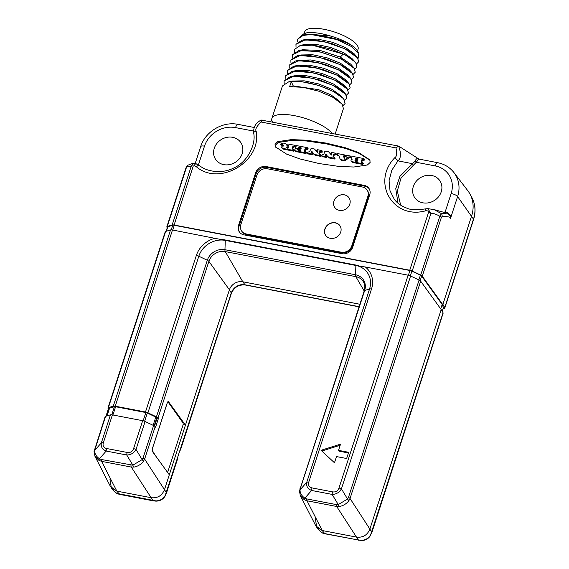 <?xml version="1.0" encoding="UTF-8"?>
<svg xmlns="http://www.w3.org/2000/svg" width="569" height="569" viewBox="0 0 569 569"><rect width="100%" height="100%" fill="white"/><g stroke="black" fill="none" stroke-linecap="round" stroke-linejoin="round"><path stroke-width="0.85" d="M106.631 448.514L127.193 452.455C130.301 452.91 132.428 451.637 133.58 448.642L142.663 420.69L112.406 414.886L103.33 442.838C102.491 445.868 103.594 447.76 106.631 448.514A3.442 1.195 100.9 0 0 106.175 451.053L126.738 454.994C130.834 454.93 133.928 453.08 136.027 449.446L145.109 421.494L153.602 425.541A3.442 1.095 18 0 1 155.173 426.658L155.572 427.205L158.395 418.514L156.767 417.767A2.063 0.654 -162 0 0 155.799 417.07L147.307 413.023A2.063 0.654 -162 0 0 145.842 412.539L115.585 406.735A2.063 0.654 -162 0 0 114.419 406.714L109.54 408.193A2.063 0.654 -162 0 0 109.276 408.393L106.823 415.946M312.025 487.925L332.595 491.872C335.703 492.32 337.83 491.047 338.975 488.053L408.137 275.197L365.355 266.989A24.197 21.345 146.9 0 1 371.514 289.016L308.725 482.249C307.893 485.279 308.995 487.171 312.025 487.925A3.442 1.195 100.9 0 0 311.577 490.464L332.14 494.411C336.236 494.34 339.33 492.491 341.428 488.856L410.59 276.001L419.083 280.055A3.442 1.095 18 0 1 420.655 281.164L441.195 309.564L369.857 529.12C367.361 535.144 362.908 537.805 356.493 537.108C362.908 537.805 367.361 535.144 369.857 529.12L441.195 309.564L443.059 312.772L370.639 534.768C368.556 538.324 365.462 540.173 361.351 540.315L358.442 540.052L356.493 537.108L322.253 530.536L315.809 525.848L300.368 495.734L304.33 499.76L306.997 500.777L336.677 506.474L339.43 506.502C343.164 505.777 346.258 503.928 348.719 500.948L350.042 498.487L371.806 532.065A3.442 1.095 -162 0 1 371.877 532.477L370.639 534.768M340.532 444.147L321.03 450.299L334.48 462.775L336.492 456.566L346.635 458.514L348.655 452.305L338.512 450.356L340.532 444.147M365.355 266.989L359.508 266.107A22.127 19.524 -33.1 0 0 355.895 265.054L225.303 239.997A22.127 19.524 -33.1 0 0 221.469 239.62L172.485 229.983L115.237 406.195L145.486 411.999A3.442 1.095 18 0 1 147.933 412.802L156.425 416.849A3.442 1.095 18 0 1 158.004 417.966L158.395 418.514M193.261 166.041L174.1 225.018L409.751 270.232L428.507 212.507C428.706 211.255 427.824 210.679 425.847 210.772L425.498 210.843C392.894 219.805 371.137 182.272 394.73 157.762C396.878 156.489 397.283 153.196 395.939 147.897L261.128 122.029C256.655 126.318 255.004 129.362 256.164 131.176C262.003 161.376 219.712 186.639 196.447 166.845L194.235 165.707L193.261 166.041A3.442 1.095 -162 0 0 191.312 165.999L172.151 224.975L167.272 226.455A3.442 1.095 -162 0 0 166.838 226.789A3.442 1.095 -162 0 0 166.909 227.202L167.243 227.771M352.616 247.394L369.722 194.74A8.677 7.653 -33.1 0 0 368.996 188.467A8.677 7.653 -33.1 0 0 364.274 185.387L266.143 166.553A8.677 7.653 -33.1 0 0 255.609 172.848L238.503 225.502A8.677 7.653 -33.1 0 0 239.229 231.775A8.677 7.653 -33.1 0 0 243.952 234.855L342.083 253.689A8.677 7.653 -33.1 0 0 352.616 247.394M345.212 147.698L325.902 143.061L306.022 140.18L291.307 139.618L277.708 141.667L275.026 144.192L275.325 146.795L286.591 154.114L299.927 158.936L319.237 163.566L339.117 166.454L353.833 167.016L367.432 164.967L370.113 162.442L369.814 159.839L358.548 152.52L345.212 147.698L345.746 148.509L326.435 143.879L306.549 140.991L291.84 140.429L278.241 142.478L275.552 145.01L275.624 147.179M369.245 188.887A8.677 7.653 -33.1 0 0 364.807 186.198L266.676 167.371A8.677 7.653 -33.1 0 0 256.142 173.659L239.037 226.313A8.677 7.653 -33.1 0 0 239.506 232.173M394.73 157.762A3.442 0.469 41.8 0 1 397.937 160.849C401.003 158.374 401.252 153.459 398.677 146.105L418.962 159.092M435.107 165.899A5.505 1.913 100.9 0 1 437.561 162.663L418.862 159.071L416.245 162.279L435.107 165.899A25.577 22.561 146.9 0 1 451.167 193.488L445.164 211.96L447.206 212.28C450.492 214.997 451.566 217.116 450.428 218.645C451.608 217.287 448.827 216.554 442.099 216.455L441.395 217.322L422.269 276.2L442.81 304.6L442.177 304.479L440.733 308.924M417.767 158.417C416.949 158.246 415.975 159.242 414.844 161.397L416.245 162.279L400.974 178.246L397.297 190.985L400.661 205.153M414.844 161.397L399.915 176.369L395.761 188.723L398.023 203.197M441.224 191.845A15.15 13.364 146.9 0 1 429.318 202.635A15.15 13.364 146.9 0 1 415.1 198.161A15.15 13.364 146.9 0 1 413.329 186.49A15.15 13.364 146.9 0 1 426.188 175.494A15.15 13.364 146.9 0 1 440.413 181.632A15.15 13.364 146.9 0 1 441.224 191.845M168.253 401.508L167.286 402.724L152.357 448.671L152.35 451.366L169.306 474.802L164.462 489.71C161.959 495.727 157.506 498.394 151.098 497.697C157.506 498.394 161.959 495.727 164.462 489.71L229.421 289.777A11.017 9.716 146.9 0 1 242.792 281.783L359.871 304.251L242.792 281.783A11.017 9.716 -33.1 0 0 229.421 289.777L208.88 261.377A13.492 11.899 146.9 0 1 225.26 251.59L355.853 276.648A13.492 11.899 146.9 0 1 363.598 282.103C364.999 284.678 365.213 287.573 364.245 290.795L299.465 490.926A3.442 2.127 -173.4 0 0 299.465 490.933L300.29 495.585M183.076 424.68L185.444 425.128L229.421 289.777L231.284 292.978L165.238 495.357C163.161 498.913 160.06 500.763 155.956 500.905L116.816 493.394L114.106 491.282L111.382 487.932L116.851 491.125L110.407 486.438L94.966 456.324L98.928 460.349L101.595 461.367L116.851 491.125L151.098 497.697L116.851 491.125L119.326 494.169A3.442 1.195 -79.1 0 0 119.654 494.397L117.242 493.679A3.442 2.198 -66.7 0 1 116.816 493.394M442.81 304.6L471.623 215.936A32.774 28.912 -33.1 0 0 467.789 190.679L453.97 172.599A31.082 27.419 146.9 0 1 457.604 196.554L450.428 218.645C451.366 217.223 450.193 215.402 446.914 213.169L447.206 212.28M315.34 518.665L316.784 527.349L322.253 530.536L356.493 537.108L336.677 506.474A3.442 1.195 100.9 0 1 336.379 504.596L338.256 504.589L347.538 499.034A3.442 1.479 40.6 0 1 348.719 500.948M145.486 411.999L196.362 255.41A3.442 1.095 18 0 1 198.816 256.214A21.8 19.232 146.9 0 1 225.281 240.403L355.874 265.46A21.8 19.232 146.9 0 1 369.558 288.974L364.679 290.453L300.439 488.159A3.442 1.095 -162 0 0 300.005 488.494M300.439 488.159L300.041 489.923A3.442 2.127 -173.4 0 0 299.465 490.919M308.725 482.249A3.442 1.095 -162 0 0 306.776 482.206L300.041 489.923C299.963 493.024 301.563 495.777 304.849 498.174A3.442 0.612 121.2 0 0 304.33 499.76M371.514 289.016A3.442 1.095 -162 0 0 369.558 288.974L306.776 482.206C306.037 486.068 307.637 488.821 311.577 490.464L304.849 498.174L306.691 498.899A3.442 1.195 100.9 0 0 306.997 500.777L322.253 530.536L324.728 533.58L322.218 532.812L319.508 530.692L316.784 527.349M332.595 491.872A3.442 1.195 100.9 0 0 332.14 494.404M338.975 488.053A3.442 1.095 18 0 1 341.428 488.856L347.538 499.034L348.47 497.377A3.442 1.095 18 0 1 350.042 498.487L420.655 281.164M408.137 275.197A3.442 1.095 18 0 1 410.59 276.001M428.507 212.507A3.442 1.095 18 0 1 430.961 213.311L427.732 208.631L425.598 208.851C416.643 210.231 410.299 209.961 406.558 208.034C399.097 205.181 395.704 201.22 394.331 199.356L390.014 190.729L389.082 180.672L391.799 170.252L397.937 160.849L412.369 163.673L413.371 165.28M409.751 270.232A3.442 1.095 18 0 1 412.205 271.036L420.697 275.083A3.442 1.095 18 0 1 422.269 276.2M172.485 229.983A3.442 1.095 -162 0 0 170.536 229.94L165.657 231.427A3.442 1.095 -162 0 0 165.223 231.761L107.968 407.973A3.442 1.095 -162 0 0 108.039 408.378L109.063 409.047M166.098 231.291L167.492 227.003A2.753 0.875 18 0 1 167.834 226.739L172.72 225.253A2.753 0.875 18 0 1 174.278 225.288L409.929 270.503A2.753 0.875 18 0 1 411.892 271.15L420.384 275.197A2.753 0.875 18 0 1 421.643 276.086L442.177 304.479M174.1 225.018A3.442 1.095 -162 0 0 172.151 224.975M185.444 425.128L168.488 401.693L167.969 401.593M115.237 406.195A3.442 1.095 -162 0 0 113.281 406.152L108.402 407.632A3.442 1.095 -162 0 0 107.968 407.973M133.58 448.642A3.442 1.095 18 0 1 136.027 449.446L142.143 459.624L143.068 457.96A3.442 1.095 18 0 1 144.64 459.076L155.173 426.658M142.663 420.69A3.442 1.095 18 0 1 145.109 421.494M112.406 414.886A3.442 1.095 -162 0 0 110.457 414.844L105.578 416.33A3.442 1.095 -162 0 0 105.144 416.664L94.063 451.516A3.442 2.127 -173.4 0 0 94.063 451.516L94.966 456.317M103.33 442.838A3.442 1.095 -162 0 0 101.374 442.796C100.642 446.658 102.242 449.41 106.175 451.053L99.447 458.763L101.296 459.489A3.442 1.195 100.9 0 0 101.595 461.367L131.283 467.064L134.035 467.085C137.762 466.36 140.856 464.51 143.324 461.537L144.64 459.076L166.404 492.654A3.442 1.095 -162 0 1 166.482 493.067L165.238 495.357M127.193 452.455A3.442 1.195 100.9 0 0 126.738 454.994L132.854 465.172L142.143 459.624A3.442 1.479 40.6 0 1 143.324 461.537M101.296 459.489L132.854 465.172A3.442 1.607 78.1 0 0 134.035 467.085M130.984 465.186A3.442 1.195 100.9 0 0 131.283 467.064L153.04 500.642A3.442 1.195 -79.1 0 0 153.374 500.869A3.442 1.195 -79.1 0 1 153.374 500.869L119.654 494.397M105.578 416.33L94.646 450.513C94.561 453.614 96.161 456.359 99.447 458.763A3.442 0.612 121.2 0 0 98.928 460.349M105.983 416.202L108.352 408.912M95.044 448.749A3.442 1.095 -162 0 0 94.61 449.083M110.457 414.844L101.374 442.796L94.646 450.513A3.442 2.127 -173.4 0 0 94.063 451.509M196.113 163.772L192.486 163.474L187.585 165.316L186.155 167.329L166.838 226.789M196.447 166.845A3.442 1.551 -52.2 0 1 199.442 165.479A3.442 1.551 -52.2 0 1 199.506 165.536L196.213 163.808C194.001 163.246 192.365 163.972 191.312 165.999L186.589 166.994L167.272 226.455M188.119 165.06L186.589 166.994A3.442 1.095 -162 0 0 186.155 167.329M197.493 164.299L198.489 164.626L204.491 146.155A25.577 22.561 146.9 0 1 235.538 127.605L253.546 131.062M256.164 131.176A3.442 1.501 171.6 0 0 253.639 133.025A3.442 1.501 171.6 0 0 253.682 133.174M194.235 165.707A3.442 1.316 -72.5 0 1 196.156 163.787A3.442 1.316 -72.5 0 1 196.213 163.808M242.166 153.644A15.15 13.364 146.9 0 1 230.26 164.441A15.15 13.364 146.9 0 1 216.042 159.967A15.15 13.364 146.9 0 1 214.271 148.296A15.15 13.364 146.9 0 1 227.131 137.3A15.15 13.364 146.9 0 1 241.348 143.438A15.15 13.364 146.9 0 1 242.166 153.644M261.989 119.874L261.128 122.029L261.1 120.016M395.939 147.897L398.613 146.091L260.993 120.009C256.569 123.011 253.404 125.422 253.646 133.032C256.178 143.168 248.29 161.66 233.98 167.869C222.01 174.334 206.014 171.511 199.449 165.487L195.793 163.687M425.498 210.843A3.442 0.612 -103.3 0 1 425.591 208.851M444.994 212.628A1.38 0.384 89.9 0 0 445.164 211.96L443.358 212.18M420.697 275.083L439.823 216.213L441.316 213.574L434.097 209.605M442.099 216.455A3.442 3.179 91 0 0 441.316 213.574L446.914 213.169L434.211 209.641L427.732 208.631M425.847 210.772A3.442 0.718 -99.6 0 1 426.153 208.738M157.087 418.265L154.548 426.081M332.14 494.411L338.256 504.589A3.442 1.607 78.1 0 0 339.43 506.495M272.373 121.866A32.497 10.32 18 0 1 271.89 118.43A32.497 10.32 18 0 1 299.102 116.688A32.497 10.32 18 0 1 332.076 133.324A32.497 10.32 18 0 0 299.102 116.688A32.497 10.32 18 0 0 271.89 118.43L282.444 85.962L288.611 81.893L292.466 81.054M340.177 445.243L321.826 451.032M338.512 450.356L339.046 451.167L348.434 452.974M370.049 160.266L359.075 153.331L345.746 148.509M361.685 162.45L362.261 160.671L363.1 160.138L364.124 160.337L364.437 159.384M352.318 159.05L351.393 159.519L350.888 160.878L352.56 161.767L362.168 163.609L362.489 162.606L361.464 162.407L361.116 161.752L361.735 159.861L362.567 159.327L363.598 159.519L363.904 158.573L354.025 156.674L351.855 156.888L351.35 157.449L352.126 159.256M351.279 161.475L353.093 162.578L362.695 164.42L363.022 163.417M345.483 155.479L346.094 156.923L343.498 156.489L343.249 156.183L344.202 155.927L344.529 154.917L337.204 153.509L336.912 154.405L338.946 155.742L340.077 158.993L340.874 159.647L343.342 160.124L344.615 159.825L348.612 156.966L350.397 157.051L350.71 156.098L346.158 155.23L345.39 155.97L346.713 157.186M344.736 156.745L345.063 155.728M337.445 155.216L336.642 154.227L337.175 155.038L338.953 155.771M351.322 157.791L349.138 157.777L345.148 160.636L343.868 160.935L341.407 160.465L340.077 158.993M351.535 157.115L350.71 156.098M333.534 157.058L333 156.24L333.526 157.101L334.273 154.988L336.386 154.825L336.037 153.317L331.222 152.3L330.852 153.303L332.019 154.114L331.307 154.988L328.569 151.731L325.589 151.155L324.657 151.752L323.825 154.313L322.004 154.825L321.67 155.835L326.001 156.667L326.35 155.664L325.24 154.924L326.009 154.142L327.637 156.475L329.06 157.257L334.003 158.203L334.316 157.25L333.526 157.101L333 156.24L333.491 154.74L334.202 153.943L335.859 154.007L335.923 153.203M331.386 154.114L330.589 153.111L331.976 154.227M322.203 156.653L321.371 155.636L322.203 156.653L326.535 157.485L326.883 156.475M325.831 155.557L326.542 154.96L328.171 157.293L329.586 158.068L334.536 159.021L334.849 158.068M319.472 154.355L318.939 153.545L319.465 154.405L320.212 152.286L322.324 152.129L321.976 150.621L317.161 149.604L316.791 150.607L317.957 151.411L317.246 152.286L314.508 149.028L311.528 148.459L310.589 149.057L309.764 151.617L307.936 152.129L307.609 153.139L311.94 153.971L312.289 152.961L311.172 152.229L311.947 151.446L313.576 153.779L314.998 154.555L319.942 155.508L320.255 154.555L319.465 154.405L318.939 153.545L319.429 152.037L320.141 151.247L321.798 151.311L321.862 150.501M317.324 151.418L316.528 150.415L317.915 151.532M308.142 153.957L307.303 152.94L308.142 153.957L312.473 154.782L312.822 153.779M311.762 152.862L312.481 152.257L314.109 154.59L315.525 155.373L320.475 156.319L320.781 155.365M298.192 150.195L297.423 148.722L295.667 148.388L294.55 150.01L294.955 150.714L305.496 152.734L305.823 151.724L304.365 150.956L305.048 148.865L306.983 148.594L307.288 147.648L296.577 145.593L295.467 147.385L296.072 148.21L297.303 148.381L299.166 147.222L301.001 147.577L301.15 148.36L299.55 148.431L299.209 149.505L300.489 149.867M297.95 149.54L298.248 150.003M306.357 152.542L306.03 153.552L295.489 151.525L295.083 150.821M304.963 151.56L305.574 149.683L305.048 148.865M307.822 148.459L307.509 149.412L305.574 149.683M301.172 148.317L298.825 148.246L297.836 149.199M299.742 150.323L298.889 149.291L300.354 150.436M281.207 145.081L283.476 145.429M294.066 150.188L293.739 151.19L283.035 149.071L281.655 147.399L282.807 148.381L293.213 150.38L293.533 149.37L292.502 149.178L292.16 148.523L292.779 146.624L293.611 146.091L294.642 146.29L294.948 145.337L288.063 144.021L287.701 145.152L288.881 145.508M292.729 149.22L293.305 147.442L294.145 146.909L295.588 147.015M295.795 146.382L294.948 145.337M288.234 145.963L287.359 144.924L288.817 146.077M287.224 146.062L286.563 144.17L283.903 143.096L281.513 143.267L280.673 144.263L281.257 145.515M357.325 161.183L355.255 161.212M355.739 159.213L357.965 159.22M286.477 147.947L288.248 148.054M362.261 160.671L361.735 159.861M361.464 162.407L361.116 161.752L361.557 162.428M363.328 163.616L362.489 162.606M352.183 159.235L351.756 158.587L352.197 159.228M364.722 159.569L363.904 158.573M355.035 161.169L355.383 160.102L357.012 160.415L356.663 161.482L354.715 160.963M357.396 161.006L357.339 160.622M358.036 159.036L357.652 158.445L357.304 159.512L355.518 159.171L355.867 158.104L357.972 158.659M338.74 155.33L338.946 155.742M345.369 155.927L344.529 154.917M344.807 157.819L344.273 158.402L343.754 157.798L344.665 157.592L344.722 157.983M349.138 157.777L348.612 156.966M338.306 155.38L337.773 154.569M344.188 158.459L343.754 157.798M335.134 158.253L334.316 157.25M329.586 158.068L329.06 157.257M327.716 156.695L327.182 155.885M326.542 154.96L326.009 154.142M325.624 155.522L325.24 154.924L325.639 155.522M327.168 156.674L326.35 155.664M331.364 155.074L331.748 154.946M332.047 154.021L331.684 153.459L332.019 154.114M336.386 154.825L335.859 154.007M334.736 154.761L334.202 153.943M321.072 155.557L320.255 154.555M311.577 152.826L311.172 152.229L311.563 152.826M313.106 153.971L312.289 152.961M317.687 152.25L317.303 152.378M317.986 151.326L317.616 150.764L317.957 151.411M315.525 155.373L314.998 154.555M313.654 154L313.121 153.189M312.481 152.257L311.947 151.446M322.324 152.129L321.798 151.311M320.667 152.058L320.141 151.247M300.539 150.159L300.233 149.704L299.963 150.536L297.886 150.138L297.423 148.722M298.825 148.246L298.291 147.435M295.467 147.385L296.264 148.502M308.106 148.644L307.288 147.648M304.671 151.503L304.365 150.956L304.735 151.518M306.663 152.741L305.823 151.724M294.55 150.01L295.489 151.525M297.886 150.138L297.587 149.626L297.928 150.145M280.673 144.263L282.949 144.618L283.469 145.6L281.925 146.375L281.655 147.399M288.938 145.849L288.59 145.323L288.284 146.269L287.288 146.084L286.726 145.088L286.762 144.59L287.295 145.401M287.288 146.084L286.726 145.088L287.26 145.906M292.502 149.178L292.16 148.523L292.601 149.192M294.372 150.387L293.533 149.37M283.839 146.197L283.305 145.38L283.291 145.948M288.391 147.798L288.07 147.307L287.779 148.196L286.122 147.876L286.413 146.987L288.341 147.478M282.267 145.387L281.733 144.576M293.305 147.442L292.779 146.624M283.341 149.192L282.807 148.381M167.613 472.469L182.877 425.512A2.063 0.718 100.9 0 0 182.934 422.81L168.268 402.255A2.063 0.718 100.9 0 0 168.061 402.105A2.063 0.718 100.9 0 0 167.144 403.321L152.584 448.123A2.063 0.718 100.9 0 0 152.499 450.776L155.273 455.406M471.737 197.244C475.414 204.186 476.025 211.618 473.557 219.549A3.442 1.095 -162 0 0 473.479 219.136A32.483 28.656 146.9 0 0 471.737 197.244L469.859 193.844A32.774 28.912 146.9 0 1 471.623 215.936L442.888 304.351L444.752 307.559A3.442 1.095 -162 0 1 444.83 307.964A3.442 1.095 -162 0 1 444.396 308.306L443.144 308.683M109.938 479.247L111.382 487.932M442.262 311.407L443.514 307.545A2.063 0.654 -162 0 0 443.471 307.296L442.056 304.856M371.877 532.477L443.13 313.185A3.442 1.095 -162 0 0 443.059 312.772M370.888 534.853C368.812 538.594 365.632 540.493 361.358 540.55L361.351 540.315M358.783 540.287A3.442 1.195 -79.1 0 1 358.769 540.28A3.442 1.195 -79.1 0 1 358.442 540.052L324.728 533.58A3.442 1.195 -79.1 0 0 325.055 533.814L322.637 533.089L319.508 530.692M322.644 533.089A3.442 2.198 -66.7 0 1 322.218 532.812M166.482 493.067L177.656 458.671A3.442 1.095 -162 0 0 177.578 458.265M179.946 450.342L180.046 450.314A3.442 1.095 -162 0 0 180.48 449.979A3.442 1.095 -162 0 0 180.401 449.574M165.494 495.443C163.41 499.184 160.23 501.083 155.956 501.14L155.949 500.905M297.658 39.14L303.86 34.958L316.392 34.688L332.168 37.924A32.497 10.32 18 0 1 336.734 39.531L311.03 34.481L301.911 35.605L297.658 39.14L297.722 41.978M356.521 63.97L358.619 61.836L357.538 57.846L345.056 48.884L324.615 41.736L305.233 39.837L295.98 44.297M296.001 44.233L302.125 40.179L315.29 39.972L331.77 43.536L347.09 49.78L356.784 56.744L357.574 57.718L358.662 61.708M356.948 66.978L355.881 62.939L355.077 61.943L345.241 54.916L330.077 48.749L313.519 45.179L300.446 45.392L294.287 49.51M294.337 52.412L294.265 49.574L300.005 45.605L312.367 45.186L343.271 54.062C349.458 57.128 353.655 60.129 355.838 63.059L356.927 67.05L354.828 69.183M292.637 57.625L292.573 54.788L301.94 50.257L321.201 52.163L341.834 59.404L354.146 68.28L355.234 72.263L353.136 74.397M355.248 72.206L354.188 68.152L353.356 67.128L341.62 59.155L318.825 51.516L298.768 50.605L292.594 54.709M351.862 82.64L350.796 78.586L349.985 77.576L340.255 70.613L324.977 64.389L308.498 60.833L295.375 61.032L289.201 65.165M289.251 68.06L289.18 65.222L298.462 60.698L317.843 62.604L338.278 69.752L350.76 78.707L351.841 82.697L349.743 84.831M353.555 77.42L352.488 73.365L351.685 72.37L342.005 65.428L326.663 59.169L310.261 55.627L297.082 55.819L290.894 59.958M290.944 62.839L290.873 60.001L300.197 55.478L319.55 57.391L340.113 64.603L352.453 73.493L353.534 77.484L351.443 79.617M350.17 87.839L349.103 83.799L348.292 82.797L338.448 75.769L323.306 69.617L306.748 66.04L293.689 66.253L287.509 70.378M287.558 73.273L287.487 70.435L296.819 65.904L316.108 67.811L336.649 75.001L349.06 83.92L350.148 87.91L348.05 90.044M348.47 93.067L347.41 89.013L346.592 88.003L336.805 81.011L321.542 74.809L305.084 71.26L291.989 71.466L285.823 75.57M285.858 78.486L285.794 75.649L295.162 71.118L314.429 73.024L335.063 80.265L347.367 89.141L348.456 93.131L346.357 95.258M345.084 103.494L344.017 99.447L343.207 98.444L333.441 91.46L318.199 85.258L301.705 81.694L288.611 81.893M343.406 108.651L342.325 104.66L341.507 103.65L332.46 97.057L318.569 91.132L302.964 87.306L289.628 86.687L291.278 81.595C306.826 79.525 338.505 90.784 343.975 99.568L345.063 103.558L342.965 105.692M346.777 98.281L345.71 94.234L344.906 93.231L335.226 86.289L319.878 80.037L303.483 76.488L290.297 76.68L284.116 80.819M284.166 83.707L284.095 80.869L293.384 76.346L312.744 78.245L333.27 85.435L345.675 94.354L346.756 98.345L344.665 100.478M304.102 33.628A29.744 9.445 18 0 1 304.159 33.607A29.744 9.445 18 0 1 306.776 32.824C313.042 32.035 320.966 33.102 330.553 36.032L307.865 34.083L306.065 34.588M356.784 56.744L354.053 53.678L345.561 47.611L332.211 42.206L317.722 39.105L306.136 39.304M355.07 61.95L352.339 58.884L343.854 52.817L330.511 47.419L316.037 44.318L304.458 44.517L300.446 45.392M350.632 64.069L340.269 57.085L320.304 50.477L302.701 49.752M330.553 36.032C340.12 38.813 347.844 42.412 353.733 46.829C349.252 43.628 342.061 40.655 332.168 37.924M296.029 47.191L295.958 44.361M306.776 32.824L304.045 33.656L301.492 35.655M358.072 58.486L358.84 53.294L351.002 46.302L336.734 39.531M353.733 46.829A29.744 9.445 18 0 1 357.46 50.925L358.84 53.294M349.003 69.368L340.461 63.251L327.139 57.853L312.673 54.752L300.98 54.973M347.339 74.61L338.754 68.458L325.425 63.067L310.959 59.965L299.237 60.193M348.292 82.797L345.561 79.731L337.068 73.678L323.74 68.28L309.273 65.186L297.694 65.378L293.689 66.253M339.857 102.029L338.775 100.592L330.952 94.895L318.676 89.689L293.206 85.876L289.628 86.687M343.946 85.037L335.369 78.892L322.033 73.493L307.573 70.4L295.852 70.627M344.906 93.231L342.175 90.165L333.676 84.112L320.347 78.714L305.88 75.613L294.301 75.812L290.297 76.68M340.561 95.478L331.99 89.326L318.661 83.928L304.195 80.834L292.615 81.026M291.278 81.595L293.206 85.876M304.116 33.621L304.735 31.715A28.052 8.912 18 0 1 324.195 29.325A28.052 8.912 -162 0 1 358.1 49.055L357.481 50.961M246.277 233.98L246.633 234.528A8.677 7.653 146.9 0 1 241.91 231.448L241.555 230.9A8.677 7.653 -33.1 0 0 246.277 233.98L341.244 252.202A8.677 7.653 -33.1 0 0 351.77 245.915L367.873 196.362A8.677 7.653 -33.1 0 0 367.147 190.089A8.677 7.653 -33.1 0 0 362.425 187.009L267.458 168.787A8.677 7.653 -33.1 0 0 256.932 175.074L240.829 224.627A8.677 7.653 -33.1 0 0 241.555 230.9M246.633 234.528L341.592 252.75A8.677 7.653 146.9 0 0 352.126 246.455L368.221 196.91A8.677 7.653 146.9 0 0 367.503 190.629L367.147 190.089M333.946 201.07A8.606 7.589 -33.1 0 0 334.664 207.294A8.606 7.589 -33.1 0 0 342.758 210.302A8.606 7.589 -33.1 0 0 349.793 204.107A8.606 7.589 -33.1 0 0 349.074 197.884A8.606 7.589 -33.1 0 0 340.98 194.875A8.606 7.589 -33.1 0 0 333.946 201.07M324.871 229.008A8.606 7.589 -33.1 0 0 325.589 235.239A8.606 7.589 -33.1 0 0 333.683 238.247A8.606 7.589 -33.1 0 0 340.717 232.052A8.606 7.589 -33.1 0 0 339.999 225.822A8.606 7.589 -33.1 0 0 331.905 222.813A8.606 7.589 -33.1 0 0 324.871 229.008M349.096 197.912A8.606 7.589 -33.1 0 0 341.002 194.932A8.606 7.589 -33.1 0 0 333.982 201.12A8.606 7.589 -33.1 0 0 334.686 207.322M340.049 225.907A8.606 7.589 -33.1 0 0 331.955 222.991A8.606 7.589 -33.1 0 0 324.977 229.172A8.606 7.589 -33.1 0 0 325.639 235.317M196.362 255.41A24.197 21.345 146.9 0 1 215.274 238.191M238.503 225.502L239.037 226.313M255.609 172.848L256.142 173.659M266.143 166.553L266.676 167.371M364.274 185.387L364.807 186.198M355.895 265.054A3.442 1.195 100.9 0 0 355.874 265.46L355.554 274.77A14.538 12.824 146.9 0 1 364.679 290.453A3.442 1.095 -162 0 0 364.245 290.795M412.205 271.036L430.961 213.311C433.002 213.126 435.954 214.093 439.823 216.213A3.442 1.095 18 0 1 441.395 217.322M444.752 307.559L473.479 219.136L457.604 196.554A5.505 1.75 -162 0 0 451.167 193.488M348.47 497.377L419.083 280.055M420.15 280.681L421.643 276.086M418.841 279.934L420.384 275.197M410.349 275.894L411.892 271.15M408.386 275.254L409.929 270.503M172.741 230.032L174.278 225.288M225.303 239.997A3.442 1.195 100.9 0 0 225.281 240.403L224.954 249.713A3.442 1.195 100.9 0 0 225.26 251.59L242.792 281.783L245.004 284.784A11.302 9.972 -33.1 0 0 231.284 292.978A3.442 1.095 -162 0 1 231.363 293.391L180.48 449.979M147.933 412.802L198.816 256.214L207.308 260.261A14.538 12.824 146.9 0 1 224.954 249.713L355.554 274.77A3.442 1.195 100.9 0 0 355.853 276.648L364.181 290.994M156.425 416.849L207.308 260.261A3.442 1.095 18 0 1 208.88 261.377L158.004 417.966M143.068 457.96L153.602 425.541M170.536 229.94L113.281 406.152M165.657 231.427L108.402 407.632M195.174 163.566L200.672 146.624A5.505 1.75 18 0 1 204.491 146.155M200.672 146.624C205.189 131.624 222.799 121.105 237.998 124.369A5.505 1.913 100.9 0 0 235.538 127.605M198.489 164.626L201.334 167.037M109.54 408.193L107.036 415.882M114.419 406.714L111.794 414.794M115.585 406.735L112.911 414.986M145.842 412.539L143.153 420.797M147.307 413.023L144.626 421.28M155.799 417.07L153.125 425.313M156.767 417.767L154.149 425.825M171.226 229.855L172.72 225.253M166.383 231.199L167.834 226.739M306.691 498.899L336.379 504.596M358.548 152.52L359.075 153.331M369.288 159.242L369.822 160.053M277.708 141.667L278.241 142.478M291.307 139.618L291.84 140.429M306.022 140.18L306.549 140.991M362.695 164.42L362.168 163.609M353.093 162.578L352.56 161.767M364.124 160.337L363.598 159.519M363.1 160.138L362.567 159.327M355.917 160.913L355.383 160.102M356.4 158.915L355.867 158.104M350.931 157.869L350.397 157.051M350.02 157.691L349.487 156.88M345.148 160.636L344.615 159.825M343.868 160.935L343.342 160.124M341.407 160.465L340.874 159.647M344.722 156.724L344.202 155.927M344.245 156.631L343.726 155.835M344.529 158.168L344.081 157.485M334.536 159.021L334.003 158.203M328.171 157.293L327.637 156.475M325.98 155.102L325.447 154.284M326.535 157.485L326.001 156.667M335.746 154.953L335.212 154.142M334.273 154.988L333.74 154.171M334.024 155.55L333.491 154.74M320.475 156.319L319.942 155.508M314.109 154.59L313.576 153.779M311.912 152.407L311.385 151.589M312.473 154.782L311.94 153.971M321.684 152.257L321.151 151.439M320.212 152.286L319.678 151.475M319.963 152.855L319.429 152.037M299.699 148.04L299.166 147.222M298.576 148.665L298.042 147.848M297.566 148.779L297.303 148.381M307.509 149.412L306.983 148.594M306.101 149.263L305.574 148.452M306.03 153.552L305.496 152.734M282.444 145.23L281.918 144.419M287.288 145.813L286.755 145.003M295.169 147.108L294.642 146.29M294.145 146.909L293.611 146.091M293.739 151.19L293.213 150.38M283.035 149.071L282.501 148.253M286.94 147.798L286.413 146.987M152.129 450.705L152.499 450.776M359.032 306.833L245.331 285.012A3.442 1.195 -79.1 0 1 245.004 284.784L359.082 306.67M443.471 307.296L442.184 311.264M343.271 54.062L340.269 57.085L341.62 59.155M367.873 196.362L368.221 196.91M351.77 245.915L352.126 246.455M341.244 252.202L341.592 252.75M237.998 124.369L254.293 127.499M437.561 162.663C444.375 164.028 449.844 167.343 453.97 172.599M270.872 121.581L271.89 118.43M345.34 155.906L345.874 156.724M296.108 148.701L295.574 147.883M295.133 151.297L294.6 150.479M298.199 149.704L297.672 148.886M167.592 402.02L168.061 402.105M473.557 219.549L444.83 307.964M361.358 540.55L325.055 533.814M155.956 501.14L153.374 500.869M117.242 493.679L114.106 491.282M245.331 285.012C238.745 284.429 234.087 287.224 231.363 293.391M335.198 133.921L343.413 108.651M303.867 34.965L307.879 34.09M302.125 40.186L306.143 39.311M353.349 67.128L350.625 64.069M351.685 72.37L348.953 69.304M297.082 55.819L301.093 54.944M349.985 77.576L347.254 74.518M295.375 61.039L299.386 60.165M302.772 49.731L298.768 50.605M346.592 88.003L343.861 84.945M291.989 71.466L295.994 70.599M343.207 98.444L340.475 95.379M341.507 103.65L338.775 100.592M352.517 59.076L352.41 59.468"/></g></svg>
